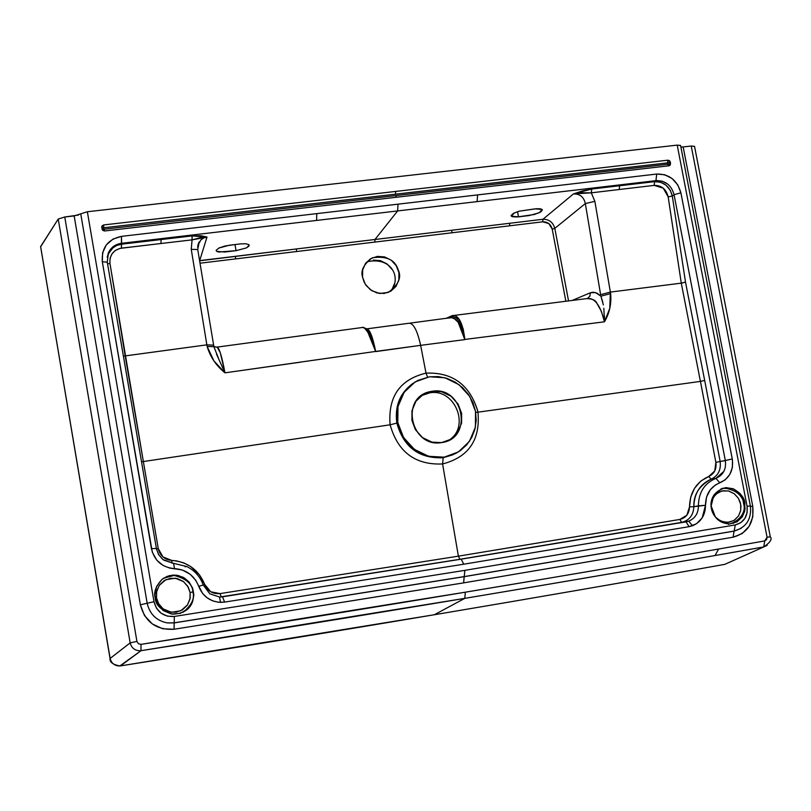 <?xml version="1.0" encoding="UTF-8"?>
<svg xmlns="http://www.w3.org/2000/svg" width="811" height="811" viewBox="0 0 811 811"><rect width="100%" height="100%" fill="white"/><g stroke="black" fill="none" stroke-linecap="round" stroke-linejoin="round"><path stroke-width="1.22" d="M107.234 262.075L108.4 252.829C111.026 247.335 115.426 244.152 121.599 243.29L121.488 236.356C107.772 239.316 101.385 247.791 102.318 261.781L152.316 552.23L156.868 560.3L163.325 565.612L169.773 568.095L182.303 569.971L190.281 574.37L195.664 580.189L202.659 593.54L207.129 597.808L212.523 600.809L218.423 602.249L224.576 602.107L222.549 596.815L219.548 597.028L220.501 602.38L224.576 602.107L463.74 564.213L689.046 526.674L696.578 523.703L702.194 517.844L705.489 505.273L698.403 505.841C698.393 513.251 695.169 518.361 688.721 521.169L681.676 522.365L679.8 519.456C685.934 517.925 689.168 513.748 689.502 506.936L693.851 506.672C693.385 515.218 689.33 520.449 681.676 522.365L461.206 559.174L463.74 564.213L689.046 526.674L686.076 521.858L461.206 559.174L222.549 596.815L224.576 602.107L463.74 564.213L461.206 559.174L221.139 596.825L220.045 593.601L221.139 596.825L459.908 559.286L681.676 522.365C689.33 520.449 693.385 515.218 693.851 506.672L705.489 505.273C705.651 494.294 710.416 486.813 719.783 482.829L715.931 478.358C704.455 483.224 698.616 492.389 698.403 505.841C698.616 492.389 704.455 483.224 715.931 478.358L719.783 482.829C729.545 478.409 733.712 470.461 732.282 458.975L725.308 460.506C726.463 469.082 723.341 475.033 715.931 478.358L711.166 479.159C699.153 485.677 693.375 494.852 693.851 506.672L689.502 506.936L690.729 497.062L694.591 488.212L700.714 481.136L708.713 476.493L714.734 470.978L715.87 462.382L700.44 381.403L477.953 412.17C480.467 439.897 468.677 457.161 442.593 463.953C415.313 465.159 397.826 452.102 390.132 424.792L396.843 423.099C403.513 446.942 418.76 458.509 442.593 457.789L443.201 457.708L442.593 463.953L458.387 556.164L679.8 519.456L686.856 515.198L689.502 506.936C689.938 492.155 696.335 482.008 708.713 476.493C714.319 473.827 716.701 469.123 715.87 462.382L700.44 381.403L704.688 380.43L720.148 461.479L715.87 462.382L720.148 461.479L704.688 380.43M197.783 245.611L200.895 239.853L203.713 237.958L207.008 237.065L199.607 260.797L296.522 248.947L296.441 251.552L235.474 258.912L235.504 256.296L235.474 258.912L200.013 263.2L296.441 251.552L296.522 248.947L374.966 239.498L397.633 210.931L655.927 180.65L654.649 181.644L591.736 189.014L582.197 190.99L573.428 193.941L542.944 219.274L374.966 239.498L509.764 223.268L509.541 225.823L451.737 232.798L451.92 230.233L451.737 232.798L374.834 242.083L374.966 239.498L374.834 242.083L296.441 251.552L509.541 225.823L509.764 223.268L542.944 219.274L573.428 193.941L591.736 189.014L591.29 192.825L573.428 193.941C579.885 193.768 583.849 196.972 585.329 203.571L554.805 228.378C552.99 222.234 549.047 219.193 542.944 219.274L542.701 221.819L509.541 225.823L542.701 221.819L542.944 219.274C549.047 219.193 552.99 222.234 554.805 228.378L568.541 300.901L554.805 228.378L552.2 229.087C550.781 224.15 547.607 221.727 542.701 221.819L548.773 223.542L552.2 229.087L554.805 228.378L585.329 203.571L594.868 201.331L591.29 192.825L654.122 185.384L663.236 188.162L668.173 196.891L681.291 283.151L610.359 292.082L594.868 201.331L591.29 192.825L591.736 189.014L619.634 185.749L619.158 189.521L591.29 192.825L582.318 192.795L573.428 193.941M198.087 244.375L199.09 242.114M682.294 282.998L685.498 282.076L681.291 283.151L700.41 381.413L681.291 283.151L668.173 196.891L672.299 196.009L668.173 196.891C666.226 189.135 661.543 185.303 654.122 185.384L654.649 181.644L654.122 185.384L619.158 189.521L619.634 185.749L654.649 181.644C663.864 181.603 669.754 186.388 672.299 196.009L685.498 282.066L704.668 380.44L685.498 282.076L672.299 196.009L674.063 194.67L725.308 460.506L732.282 458.975L680.895 192.836L674.063 194.67L672.299 196.009L670.302 190.332L666.013 185.161L660.701 182.272L654.649 181.644L655.927 180.65L656.728 174.051L655.927 180.65C665.334 180.427 671.376 185.101 674.063 194.67L680.895 192.836C677.195 180.154 669.146 173.889 656.728 174.051L316.807 213.617L316.574 220.43L397.633 210.931L398.008 204.169L121.488 236.356L121.417 244.212L192.085 235.91L192.055 239.863L161.024 243.503L161.034 239.559L192.085 235.91L200.996 235.758L207.008 237.065L199.993 237.785L192.075 239.874L191.254 249.342L197.732 249.535L191.254 249.342L206.856 344.857L191.254 249.342L192.055 239.863L121.447 248.136L121.417 244.212L161.034 239.559L161.024 243.503L119.876 248.409L115.091 250.589L111.918 253.995L110.093 258.182L109.86 262.784L125.178 355.907L206.856 344.847L207.129 346.449L213.911 346.702L207.129 346.449L213.942 360.936L224.982 372.837L300.993 362.101M764.722 540.917L763.729 546.938C667.99 563.939 568.339 581.082 464.794 598.366L465.321 592.192C569.038 574.969 668.842 557.877 764.722 540.917L766.628 539.609L767.054 537.186L691.225 146.021L683.166 146.933L752.73 506.155L752.821 516.729L749.151 526.319L742.247 533.506L733.124 537.196L463.628 582.876L174.091 629.255C156.371 630.248 145.128 622.098 140.374 604.793L147.176 603.252C149.711 614.15 156.411 620.699 167.289 622.909L174.193 622.868L464.237 576.631L464.855 570.356L174.304 616.461L174.253 622.828L174.304 616.461L167.451 616.157L161.186 613.258L156.472 608.189L153.999 601.711L87.355 211.752L80.745 213.84L147.176 603.252L153.999 601.711L87.355 211.752L677.215 145.118L747.063 506.257C748.056 516.181 744.123 522.416 735.242 524.94L734.178 531.083L741.254 528.285L734.178 531.083L735.242 524.94L464.855 570.356L464.237 576.631L734.178 531.083L464.237 576.631L463.628 582.876L174.091 629.255L162.717 628.778L152.316 623.963L144.47 615.549L140.374 604.793L74.156 215.929L64.758 216.993L136.927 641.42L130.166 642.89L58.22 219.041L40.621 246.574L110.134 658.431L130.166 642.89C131.595 648.161 135.031 650.787 140.465 650.757L141.013 650.675L140.992 644.36L138.367 643.721L136.927 641.42L138.367 643.721L140.992 644.36L465.321 592.192C570.64 574.695 670.433 557.603 764.722 540.917L767.054 537.186L770.298 536.852C772.427 539.092 770.257 542.447 763.769 546.918L764.722 540.917M604.438 316.148L604.459 321.805C609.497 313.228 611.565 303.821 610.653 293.592L600.921 296.177L603.354 304.916M475.702 412.393L477.953 412.17C480.467 439.897 468.677 457.161 442.593 463.953L458.387 556.164L220.045 593.601L210.748 591.787L204.696 584.427L199.577 574.969L190.626 566.494L183.854 562.905L176.494 560.877L171.76 560.421L171.912 563.229L171.76 560.421C187.615 561.78 198.594 569.788 204.696 584.427L203.226 584.954L204.696 584.427C207.677 591.148 212.786 594.199 220.045 593.601L458.387 556.164L459.908 559.286L461.206 559.174L219.599 597.028M517.225 216.973L534.419 214.489L540.866 211.894L542.407 209.816L540.562 208.812L536.426 208.721L519.111 211.205L513.404 213.364L511.072 215.554L512.319 216.73L517.225 216.973M361.645 327.593L217.449 347.057M727.984 562.935L724.852 564.344C631.688 581.031 534.855 597.829 434.351 614.738L464.794 598.366L141.002 650.686L120.515 665.892L434.351 614.738L464.794 598.366C569.94 580.808 669.592 563.665 763.729 546.938L724.852 564.344C633.259 580.757 536.426 597.555 434.351 614.738L434.351 614.738C333.828 631.668 229.219 648.719 120.515 665.892L120.19 665.811M451.028 316.766L452.639 315.479L454.981 315.54L459.361 319.534L463.243 329.144L464.845 339.434C462.828 323.113 458.762 315.124 452.639 315.479L450.237 317.76L451.028 316.766L447.794 318.216L451.828 315.763L450.308 317.06L453.4 316.594L456.37 318.206L459.158 321.622L463.568 332.784M101.74 227.303L102.115 225.874L103.696 224.941L101.74 226.847M464.652 338.116L464.815 339.616L420.635 345.344C417.138 329.631 413.012 322.302 408.247 323.356C413.012 322.302 417.138 329.631 420.635 345.344L464.815 339.616L458.154 322.271L453.836 318.236L451.352 317.608L449.456 318.034M199.192 241.952L197.742 249.545L213.628 345.141L206.856 344.847L207.129 346.449C210.242 356.931 216.192 365.731 224.982 372.837L375.615 351.427L367.951 332.429L364.646 328.11L362.071 327.35C365.994 327.299 370.515 335.328 375.615 351.427L375.716 351.589C372.584 336.251 369.502 328.648 366.46 328.779L370.84 333.808L375.716 351.589L420.635 345.344L426.018 373.121L427.539 377.105L426.018 373.121C452.295 372.097 469.508 384.586 477.628 410.589M162.119 579.277L167.036 576.408L172.773 575.111L178.308 575.526L184.563 578.111L189.095 582.065L192.724 588.472L193.788 594.311L192.673 601.417C189.815 609.639 183.073 613.876 172.439 614.13C161.146 610.46 155.388 604.986 155.165 597.717C153.512 592.283 155.824 586.14 162.119 579.277L156.665 586.282L154.901 595.061L157.222 603.749L163.123 610.531L171.385 613.988L180.255 613.39L187.878 608.889L192.673 601.417L193.819 595.213L192.592 588.076L188.963 581.872L183.256 577.331L176.484 575.192L169.256 575.658L162.119 579.277M192.866 591.918C192.592 584.123 186.348 578.628 174.122 575.455L163.609 578.182L174.122 575.455C186.348 578.628 192.592 584.123 192.866 591.918L190.119 592.527L192.866 591.918C194.934 598.467 191.629 605.28 182.921 612.346C191.629 605.28 194.934 598.467 192.866 591.918M121.599 243.29L316.574 220.43L121.599 243.29L121.447 248.136C113.246 249.95 109.414 255.11 109.972 263.595L107.549 263.737L109.972 263.595L143.365 461.54L125.178 355.907L123.373 356.059M669.43 165.677L670.596 163.437L668.994 165.779L396.741 197.225L668.994 165.779L670.292 164.998L670.332 162.068L669.45 160.639L667.899 160.183L395.687 191.426L395.494 194.184L103.727 227.769L667.514 162.869L667.788 164.248L667.514 162.869L670.241 162.119L670.504 163.487L670.332 162.068L670.504 163.487L667.788 164.248L395.748 195.603L396.447 197.255L395.748 195.603L103.98 229.249L103.727 227.769L101.791 227.658L103.727 227.769L104.518 230.973L103.98 229.249L667.788 164.248L668.609 165.819L667.788 164.248L670.504 163.487L669.318 165.718M174.132 622.909L174.091 629.255L174.132 622.909M464.845 339.434L604.459 321.805L601.478 311.556L596.845 303.172C595.598 300.171 592.162 298.661 586.525 298.63L586.373 298.691M448.422 440.495C470.826 427.478 455.224 387.993 429.658 392.859L432.162 391.247C463.659 385.742 473.583 438.792 441.63 442.593L432.05 442.147L422.551 437.636L415.404 429.708L411.937 420.473L411.968 410.741L415.942 401.242L423.342 394.328L432.162 391.247L441.61 391.764L451.048 396.285L458.134 404.172L461.601 413.346L461.601 423.018L457.688 432.516L450.338 439.461L441.539 442.603C411.187 448.189 399.428 397.42 430.327 391.581L432.162 391.247L429.658 392.859C455.224 387.993 470.826 427.478 448.422 440.495M143.365 461.54L158.267 548.601C159.99 555.707 164.491 559.651 171.76 560.421L162.91 556.914L158.267 548.601L143.365 461.54L390.132 424.792C397.826 452.102 415.313 465.159 442.593 463.953L443.191 457.708L444.195 457.161L434.98 457.404L426.525 455.67L418.547 452.122L411.41 446.932L405.449 440.332L400.958 432.638L398.13 424.224L397.116 415.465L397.948 406.777L400.583 398.586L404.912 391.247L410.701 385.124L417.695 380.491L429.516 376.78L415.181 381.89L404.101 392.372L397.978 406.635L397.785 422.501L403.574 437.545L414.441 449.416L428.715 456.309L444.195 457.161L458.489 451.889L469.447 441.326L475.418 427.083L475.52 411.349L469.772 396.467L459.036 384.688L444.915 377.764L429.516 376.78L438.335 376.588L447.054 378.413L455.255 382.153L462.534 387.617L468.515 394.551L472.914 402.591L475.52 411.349L476.199 420.392L474.911 429.262L471.708 437.545L466.761 444.803L460.303 450.673L452.66 454.87L443.201 457.708L455.792 453.43M190.119 592.527L188.284 587.184L183.509 581.588L175.288 578.202L165.88 579.693L159.169 585.461L156.482 592.263L156.493 597.93L158.338 603.293L163.133 608.899L171.395 612.285L180.812 610.754L187.483 604.955L190.149 598.163L190.119 592.527L187.746 586.252L183.174 581.345L177.112 578.537L170.472 578.263L164.248 580.575L159.412 585.126L156.685 591.219L156.493 597.93L158.875 604.225L163.467 609.152L169.56 611.95L176.22 612.204L182.434 609.862L187.25 605.3L189.946 599.217L190.119 592.527M396.741 197.225L104.71 230.963L396.741 197.225M680.571 145.443L677.215 145.118L747.063 506.257L750.357 505.963L747.063 506.257L747.124 512.623L744.903 518.411L740.737 522.73L735.242 524.94L464.855 570.356L174.304 616.461C163.629 617.039 156.868 612.123 153.999 601.711L147.176 603.252C149.711 614.15 156.411 620.699 167.289 622.909L174.193 622.868L464.135 576.682L174.142 622.909L167.644 622.96L174.253 622.828L464.338 576.58L734.31 531.033C746.384 527.373 751.736 519.02 750.357 505.963L680.581 145.453M660.793 285.736L610.348 292.082L609.781 308.352L604.459 321.805L535.453 330.584M375.615 351.427L420.635 345.344L426.018 373.121C452.71 372.158 469.974 384.941 477.811 411.471M103.98 229.249L102.054 229.138L103.98 229.249M234.987 244.567L236.052 250.67L246.422 247.913L249.22 245.226L248.724 244.557L248.987 246.078L246.422 247.913L236.052 250.67L234.987 244.567L240.644 243.888L229.3 245.236L218.909 248.024L225.002 245.986L234.977 244.567M245.632 243.756L240.644 243.888L245.692 243.756L248.724 244.557M216.182 250.67L216.699 251.369L224.748 252.028L236.052 250.67L218.767 252.039L216.699 251.369L216.192 250.285L218.909 248.024M121.417 244.212L116.652 245.52L112.557 248.075L110.053 250.741L107.234 256.884M674.063 194.67L725.308 460.506L720.148 461.479C721.141 469.934 718.151 475.824 711.166 479.159C700.015 484.147 694.236 493.321 693.851 506.672L698.403 505.841C698.393 513.251 695.169 518.361 688.721 521.169L692.543 525.751C701.059 522.01 705.377 515.188 705.489 505.273L706.553 496.981L710.335 489.712L715.363 485.029L725.125 479.909L729.758 474.526L732.374 467.592L732.475 460.09L680.895 192.836L677.793 184.908L672.126 178.572L664.736 174.76L656.728 174.051L398.008 204.169L397.633 210.931L316.574 220.43L316.807 213.617L121.488 236.356L112.972 239.093L106.332 244.881L102.591 252.839L102.318 261.781L107.275 262.156L102.318 261.781L151.454 548.723L156.351 548.388L151.454 548.723C154.455 560.857 162.139 567.487 174.497 568.633L173.564 563.341L163.011 559.58L158.926 555.038L156.553 549.392L107.275 262.166L108.4 252.829M207.008 237.065L192.055 239.863L192.085 235.91L207.008 237.065L199.678 260.615L374.966 239.498L397.633 210.931L477.091 201.615L477.598 194.904L477.091 201.615L656.859 180.559L662.354 181.238L667.544 183.945M724.852 564.344L763.769 546.918C668.021 563.929 568.369 581.071 464.815 598.346L465.321 592.192C361.584 609.436 253.478 626.822 140.992 644.36L141.002 650.686C253.285 633.097 361.219 615.661 464.794 598.366C361.24 615.65 253.306 633.087 141.013 650.675L119.846 665.963C114.716 665.943 111.472 663.428 110.134 658.431L40.621 246.574L110.043 658.502C109.597 662.161 112.911 664.645 120.008 665.953L119.552 665.983M375.311 350.2L375.645 351.406C372.32 338.491 369.056 330.797 365.873 328.333L365.852 328.313M107.204 257.087L108.137 254.127L113.053 247.669M458.195 322.332L455.113 319.027L451.362 317.608L410.102 323.113M680.885 147.014L683.166 146.933L752.73 506.155L750.449 506.459L752.73 506.155C754.392 522.619 747.854 532.969 733.124 537.196L734.036 531.144L733.124 537.196L463.628 582.876L464.135 576.682L734.056 531.134L741.213 528.306M723.919 471.323L715.931 478.358L711.166 479.159L708.713 476.493L711.166 479.159C718.151 475.824 721.141 469.934 720.148 461.479L725.328 460.607M110.114 658.441L40.601 246.605L110.114 658.441M390.132 424.792C387.861 396.751 399.823 379.528 426.018 373.121C400.127 379.386 388.124 396.376 390.01 424.082M149.112 352.673L206.856 344.847M718.627 549.027L715.018 555.545M101.791 226.583L103.696 224.941L103.727 227.769L103.696 224.941L395.687 191.426L103.696 224.941L102.166 225.793L101.76 227.486L102.967 230.486L104.71 230.963M740.007 493.453L733.326 488.79L722.469 488.303L713.913 494.913L711.156 505.942L715.343 516.911L721.689 522.142L729.393 523.947L736.834 521.939L742.46 516.556L745.096 508.943L744.224 500.661L740.007 493.453M429.658 392.859L421.325 395.677M667.899 160.183L670.332 162.068L667.899 160.183L670.241 162.119L667.514 162.869L667.899 160.183L667.514 162.869L395.494 194.184L395.687 191.426L667.899 160.183M715.343 516.911C708.763 509.308 707.709 492.307 726.088 487.624L733.326 488.79C740.636 493.088 744.478 497.842 744.853 503.073L744.691 511.295L742.136 517.043L736.946 521.878L729.697 523.936C723.29 523.592 718.505 521.25 715.343 516.911M733.266 523.409C742.43 517.185 745.856 510.555 743.545 503.519L744.853 503.073L743.545 503.519C742.937 495.531 736.692 490.391 724.801 488.09L721.141 488.78L724.801 488.09C748.137 490.939 752.081 517.53 728.4 524.352M218.899 359.354L213.911 346.743M158.267 548.601L156.442 548.844L158.267 548.601M141.499 461.753L143.375 461.54M767.176 545.327L763.729 546.938M186.794 566.524L173.564 563.341L174.497 568.633C186.195 569.484 194.265 575.384 198.715 586.343L203.237 584.984L198.715 586.343C202.709 596.247 209.978 601.59 220.501 602.38L219.507 597.028L209.846 593.834L203.237 584.984C200.165 576.601 194.64 570.417 186.642 566.453L185.08 566.788M694.53 146.335L691.225 146.021L767.054 537.186L770.298 536.852L694.54 146.355M585.329 203.571L594.868 201.331L610.359 292.082L600.606 294.667L585.329 203.571L600.616 294.667M147.176 603.252L140.374 604.793L74.156 215.929L80.745 213.84L147.176 603.252M602.776 302.077L600.921 296.177L597.109 293.227L593.277 292.193L590.337 292.781L589.911 296.066L587.742 298.296L589.911 296.066L590.337 292.781L572.171 300.445L590.337 292.781L595.568 292.578L600.921 296.177L610.653 293.592L610.348 292.082M40.57 246.879L58.22 219.041L64.758 216.993L78.474 215.047M80.745 213.84L87.355 211.752L677.215 145.118L680.601 145.554M683.166 146.933L691.225 146.021L694.561 146.446M217.125 346.926L220.328 352.856L224.982 372.837L216.537 354.214M213.881 346.54L216.578 347.179C218.828 346.439 221.626 354.995 224.982 372.837M102.379 229.888L102.074 229.249M686.076 521.858L689.046 526.674L692.543 525.751L688.721 521.169L686.076 521.858M519.182 211.184L535.138 208.843L542.194 209.491L539.153 212.806L529.025 215.584L518.503 216.841L517.53 211.671L518.503 216.841L511.356 216.233L514.336 212.898M715.728 517.408L720.776 521.078L727.426 522.426L733.945 520.5L738.497 516.06L740.625 510.869L740.94 506.206L740.2 502.313L738.223 498.055L734.381 493.828L728.521 490.959L721.678 491L715.849 494.193L712.362 499.16L711.115 504.229M366.856 329.165L363.257 327.32M370.242 334.821L369.593 333.443M413.316 383.116C400.026 392.737 394.531 406.058 396.843 423.099C403.645 447.226 419.105 458.762 443.201 457.708L442.694 457.779M390.74 291.23C401.252 279.187 393.031 257.057 368.316 261.487L366.045 262.713L372.411 257.776C386.634 255.759 395.261 259.865 398.272 270.073C401.82 277.392 398.495 284.843 388.297 292.426L379.7 293.491L371.742 290.662L366.278 285.654L364.129 282.076L362.568 277.19C360.449 270.61 363.733 264.133 372.411 257.776M565.855 301.246L552.2 229.087L565.855 301.246M162.312 559.002L158.52 554.44L156.341 548.449M173.564 563.341L163.822 560.178M715.768 517.438L717.857 519.314L723.28 521.97L729.119 522.264L734.482 520.155L738.557 515.958L740.727 510.342L740.656 504.138L738.375 498.289L734.208 493.696L728.805 491.04L722.976 490.726L717.613 492.814L713.518 496.991L711.115 504.199M603.84 308.251L604.459 321.805C600.363 304.916 594.382 297.181 586.525 298.63L454.383 315.398M681.676 522.365L459.908 559.286L458.387 556.164L679.8 519.456L681.676 522.365M114.554 664.756L113.023 663.631M64.758 216.993L58.22 219.041L130.166 642.89L136.927 641.42L64.758 216.993M362.669 269.901L362.568 277.19L365.244 284.134L370.282 289.669L376.922 292.943L384.15 293.47L390.841 291.179L395.991 286.405L398.83 279.907L398.921 272.648L396.255 265.734L391.237 260.219L384.627 256.935L377.429 256.377L370.718 258.648L365.538 263.393L362.669 269.901M391.764 289.943L394.582 283.475M392.017 269.394L387.029 263.91L380.46 260.645L373.303 260.098M130.166 642.89L110.134 658.431M197.6 247.173L199.161 241.992M450.886 316.199L445.979 318.449M408.257 323.356L367.403 328.779M174.74 575.07L163.346 578.365M119.987 665.953L141.013 650.675M213.628 345.131L213.911 346.723M443.191 457.708L456.826 452.873M108.127 254.117L108.329 253.002M107.194 257.148L108.127 254.137M726.088 487.624L721.05 488.83M427.833 393.193L430.327 391.581M442.573 457.789L443.566 457.252M102.267 225.691L101.73 226.857"/></g></svg>
